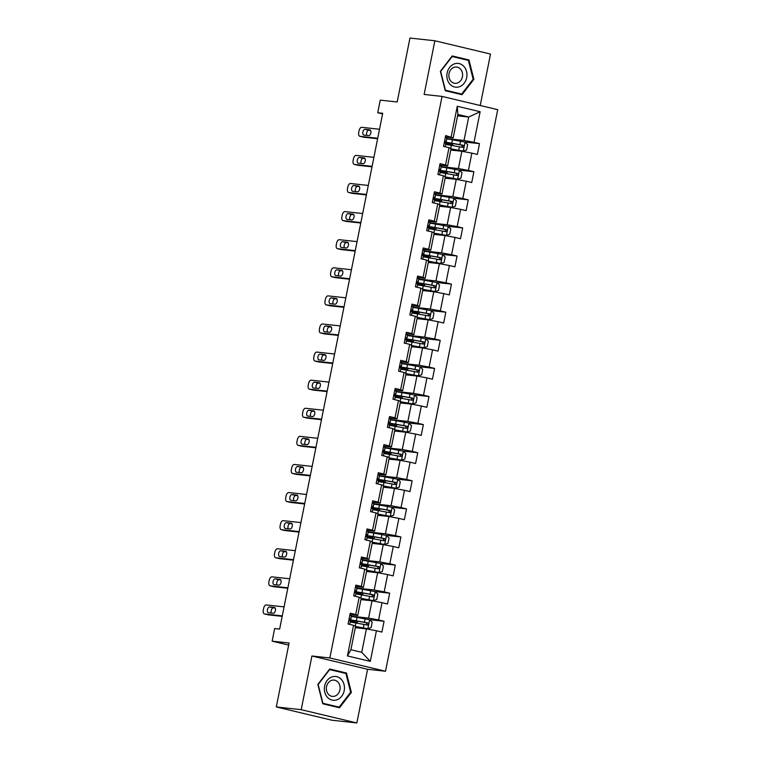 <?xml version="1.0" encoding="UTF-8"?>
<svg xmlns="http://www.w3.org/2000/svg" width="761" height="761" viewBox="0 0 761 761"><rect width="100%" height="100%" fill="white"/><g stroke="black" fill="none" stroke-linecap="round" stroke-linejoin="round"><path stroke-width="1.14" d="M480.229 105.513L490.512 54.05L434.864 40.771L409.96 38.05L397.185 101.984L380.243 100.138L377.732 112.742L382.583 113.903M385.513 671.24L497.723 109.679L442.065 96.409L329.855 657.97L385.513 671.24L367.582 669.28L311.924 656.001L301.204 709.68L356.852 722.95L367.582 669.28M356.852 722.95L331.948 720.229L276.3 706.95L289.075 643.016L272.143 641.162L288.657 645.1M301.204 709.68L276.3 706.95M457.599 115.834L468.7 117.042L457.865 114.464L453.185 137.874L445.67 135.572L443.511 146.378L449 147.682L445.546 164.975L440.048 163.663L437.898 174.469L443.387 175.781L439.925 193.066L434.436 191.762L432.277 202.569L437.765 203.872L434.312 221.166L428.824 219.853L426.664 230.659L432.153 231.972L428.7 249.266L423.211 247.953L421.052 258.759L426.541 260.072L423.087 277.356L417.599 276.043L415.439 286.849L420.928 288.162L417.475 305.456L411.986 304.143L409.827 314.949L415.316 316.262L411.863 333.546L406.364 332.243L404.205 343.049L409.703 344.353L406.241 361.646L400.752 360.334L398.593 371.14L404.081 372.452L400.628 389.746L395.14 388.433L392.98 399.24L398.469 400.552L395.016 417.837L389.527 416.524L387.368 427.33L392.857 428.643L389.404 445.936L383.915 444.624L381.756 455.43L387.244 456.743L383.791 474.027L378.293 472.724L376.134 483.53L381.632 484.833L378.169 502.127L372.681 500.814L370.521 511.62L376.01 512.933L372.557 530.217L367.068 528.914L364.909 539.72L370.398 541.023L366.945 558.317L361.456 557.004L359.297 567.811L364.785 569.123L361.332 586.417L355.844 585.104L353.684 595.911L359.173 597.223L355.72 614.508L350.231 613.204L348.072 624.01L353.561 625.314L347.444 655.934L370.303 661.385L361.741 652.31L366.421 628.9L355.32 627.682M451.159 136.875L457.275 106.264L480.134 111.715L474.017 142.326L479.506 143.639L464.705 142.022M370.303 661.385L376.419 630.774L381.908 632.077L384.067 621.271L378.578 619.968L382.032 602.674L387.52 603.987L389.68 593.18L384.191 591.868L387.653 574.574L393.142 575.887L395.301 565.081L389.813 563.768L393.266 546.484L398.754 547.787L400.914 536.981L395.425 535.677L398.878 518.384L404.367 519.696L406.526 508.89L401.037 507.577L404.491 490.293L409.979 491.596L412.139 480.79L406.65 479.487L410.103 462.193L415.592 463.506L417.751 452.7L412.262 451.387L415.715 434.093L421.214 435.406L423.373 424.6L417.875 423.287L421.337 406.003L426.826 407.306L428.985 396.5L423.497 395.197L426.95 377.903L432.438 379.216L434.598 368.41L429.109 367.097L432.562 349.813L438.051 351.116L440.21 340.31L434.721 339.006L438.174 321.713L443.663 323.025L445.822 312.219L440.334 310.907L443.787 293.613L449.285 294.926L451.444 284.119L445.946 282.807L449.409 265.522L454.897 266.826L457.057 256.019L451.568 254.716L455.021 237.422L460.51 238.735L462.669 227.929L457.18 226.616L460.633 209.332L466.122 210.635L468.281 199.829L462.793 198.526L466.246 181.232L471.734 182.545L473.894 171.739L468.405 170.426L471.858 153.132L477.347 154.445L479.506 143.639M272.143 641.162L274.654 628.557L279.639 629.1L382.707 113.284L377.732 112.742M449 147.682L451.026 148.68L447.573 165.974L439.763 165.118M450.759 150.05L461.86 151.268L458.407 168.552L441.228 166.678M447.573 165.974L445.546 164.975M471.858 153.132L461.86 151.268M468.405 170.426L458.407 168.552M443.387 175.781L445.413 176.78L441.96 194.065L434.151 193.218M445.147 178.15L456.248 179.358L452.795 196.652L435.615 194.768M441.96 194.065L439.925 193.066M466.246 181.232L456.248 179.358M462.793 198.526L452.795 196.652M437.765 203.872L439.801 204.871L436.348 222.164L428.538 221.308M439.525 206.241L450.636 207.458L447.173 224.752L430.003 222.868M436.348 222.164L434.312 221.166M460.633 209.332L450.636 207.458M457.18 226.616L447.173 224.752M432.153 231.972L434.189 232.971L430.736 250.264L422.916 249.408M433.913 234.34L445.014 235.558L441.561 252.842L424.381 250.968M430.736 250.264L428.7 249.266M455.021 237.422L445.014 235.558M451.568 254.716L441.561 252.842M426.541 260.072L428.576 261.071L425.123 278.355L417.304 277.499M428.3 262.431L439.401 263.648L435.948 280.942L418.769 279.059M425.123 278.355L423.087 277.356M449.409 265.522L439.401 263.648M445.946 282.807L435.948 280.942M420.928 288.162L422.964 289.161L419.501 306.455L411.691 305.599M422.688 290.531L433.789 291.748L430.336 309.033L413.156 307.159M419.501 306.455L417.475 305.456M443.787 293.613L433.789 291.748M440.334 310.907L430.336 309.033M415.316 316.262L417.342 317.261L413.889 334.545L406.079 333.699M417.076 318.631L428.177 319.839L424.724 337.133L407.544 335.249M413.889 334.545L411.863 333.546M438.174 321.713L428.177 319.839M434.721 339.006L424.724 337.133M409.703 344.353L411.73 345.351L408.276 362.645L400.467 361.789M411.454 346.721L422.564 347.939L419.102 365.232L401.932 363.349M408.276 362.645L406.241 361.646M432.562 349.813L422.564 347.939M429.109 367.097L419.102 365.232M404.081 372.452L406.117 373.451L402.664 390.745L394.845 389.889M405.841 374.821L416.942 376.039L413.489 393.323L396.31 391.449M402.664 390.745L400.628 389.746M426.95 377.903L416.942 376.039M423.497 395.197L413.489 393.323M398.469 400.552L400.505 401.551L397.052 418.835L389.232 417.979M400.229 402.911L411.33 404.129L407.877 421.423L390.697 419.539M397.052 418.835L395.016 417.837M421.337 406.003L411.33 404.129M417.875 423.287L407.877 421.423M392.857 428.643L394.892 429.642L391.43 446.935L383.62 446.079M394.617 431.011L405.718 432.229L402.265 449.513L385.085 447.639M391.43 446.935L389.404 445.936M415.715 434.093L405.718 432.229M412.262 451.387L402.265 449.513M387.244 456.743L389.271 457.742L385.817 475.026L378.008 474.179M389.004 459.111L400.105 460.319L396.652 477.613L379.473 475.73M385.817 475.026L383.791 474.027M410.103 462.193L400.105 460.319M406.65 479.487L396.652 477.613M381.632 484.833L383.658 485.832L380.205 503.126L372.395 502.27M383.382 487.202L394.493 488.419L391.04 505.704L373.86 503.83M380.205 503.126L378.169 502.127M404.491 490.293L394.493 488.419M401.037 507.577L391.04 505.704M376.01 512.933L378.046 513.932L374.593 531.226L366.783 530.369M377.77 515.302L388.881 516.51L385.418 533.803L368.238 531.929M374.593 531.226L372.557 530.217M398.878 518.384L388.881 516.51M395.425 535.677L385.418 533.803M370.398 541.023L372.433 542.032L368.98 559.316L361.161 558.46M372.158 543.392L383.259 544.61L379.806 561.903L362.626 560.02M368.98 559.316L366.945 558.317M393.266 546.484L383.259 544.61M389.813 563.768L379.806 561.903M364.785 569.123L366.821 570.122L363.358 587.416L355.549 586.56M366.545 571.492L377.646 572.71L374.193 589.994L357.014 588.12M363.358 587.416L361.332 586.417M387.653 574.574L377.646 572.71M384.191 591.868L374.193 589.994M359.173 597.223L361.199 598.222L357.746 615.506L349.936 614.65M360.933 599.592L372.034 600.8L368.581 618.094L351.401 616.21M357.746 615.506L355.72 614.508M382.032 602.674L372.034 600.8M378.578 619.968L368.581 618.094M353.561 625.314L355.587 626.313L350.907 649.732L347.444 655.934M376.419 630.774L366.421 628.9M311.924 656.001L329.855 657.97M434.864 40.771L424.134 94.44L442.065 96.409M350.907 649.732L361.741 652.31M453.185 137.874L445.375 137.018M446.84 138.578L464.02 140.462L468.7 117.042L480.134 111.715M457.865 114.464L457.275 106.264M474.017 142.326L464.02 140.462M384.067 621.271L369.266 619.654M353.894 622.66L354.055 621.861M359.515 594.56L359.668 593.761M389.68 593.18L374.878 591.554M365.128 566.46L365.29 565.67M395.301 565.081L380.49 563.463M370.74 538.369L370.902 537.57M400.914 536.981L386.103 535.363M376.353 510.27L376.514 509.47M406.526 508.89L391.715 507.273M381.965 482.179L382.127 481.38M412.139 480.79L397.337 479.173M387.577 454.079L387.739 453.28M417.751 452.7L402.95 451.073M393.199 425.989L393.351 425.19M423.373 424.6L408.562 422.983M398.812 397.889L398.973 397.09M428.985 396.5L414.174 394.883M404.424 369.789L404.586 368.99M434.598 368.41L419.787 366.792M410.036 341.699L410.198 340.899M440.21 340.31L425.409 338.693M415.649 313.599L415.81 312.8M445.822 312.219L431.021 310.593M421.271 285.508L421.423 284.709M451.444 284.119L436.633 282.502M426.883 257.408L427.045 256.609M457.057 256.019L442.246 254.402M432.495 229.308L432.657 228.509M462.669 227.929L447.858 226.312M438.108 201.218L438.269 200.419M468.281 199.829L453.47 198.212M443.72 173.118L443.882 172.319M473.894 171.739L459.092 170.112M449.342 145.028L449.494 144.229M351.363 692.396L346.464 673.019L329.703 669.014L317.851 684.396L322.75 703.782L339.511 707.778L351.363 692.396L350.602 692.31M452.205 55.953L440.353 71.325L445.261 90.711L462.022 94.706L473.875 79.325L468.966 59.948L452.205 55.953M342.288 672.61L329.351 669.471M342.279 672.562L346.464 673.019M464.79 59.539L451.853 56.409M464.781 59.491L468.966 59.948M473.104 79.239L473.875 79.325M282.283 615.887L264.552 613.956A3.681 1.998 -76.6 0 1 264.419 613.927A3.681 1.998 -76.6 0 1 263.277 610.132L263.639 608.334A3.681 1.998 -76.6 0 1 266.35 604.947L284.081 606.888M268.053 614.783A3.681 1.998 103.4 0 0 268.176 614.821A3.681 1.998 103.4 0 0 268.31 614.85L282.188 616.362M349.86 615.031L351.43 616.077A14.069 0.809 11.3 0 1 351.43 616.087A14.069 0.809 11.3 0 1 351.42 616.087L350.745 619.502L350.783 618.978L349.118 618.769M350.307 621.661A14.069 0.809 11.3 0 1 350.307 621.67L349.699 624.4M268.462 612.719A2.939 1.598 103.4 0 1 268.357 612.7A2.939 1.598 103.4 0 1 267.463 609.571A2.939 1.598 103.4 0 1 269.613 606.964L274.398 607.487A2.939 1.598 103.4 0 1 274.502 607.497A2.939 1.598 103.4 0 1 275.396 610.636A2.939 1.598 103.4 0 1 273.247 613.242L268.462 612.719M348.957 619.54A14.069 0.809 -168.7 0 0 350.745 619.502L351.43 616.087M348.814 620.291L350.345 621.147M271.439 613.052A2.939 1.598 103.4 0 1 271.439 609.742A2.939 1.598 103.4 0 1 273.37 607.858L275.178 608.058M353.275 620.519L353.104 621.385L357.204 622.641L354.493 622.45A1.103 0.599 -76.6 0 0 354.046 622.679M355.53 626.617A11.681 0.666 -168.7 0 1 356.129 626.722L367.753 628.729L371.121 627.644L372.205 622.241L369.551 619.72L357.004 617.409A14.069 0.809 -168.7 0 0 351.335 616.543M367.753 628.729L355.558 626.474M350.222 622.127A14.069 0.809 11.3 0 1 355.891 622.993L367.192 625.019C368.657 624.6 368.8 623.877 367.62 622.859L356.319 620.833A14.069 0.809 -168.7 0 0 348.909 619.806M348.861 620.386A14.069 0.809 -168.7 0 0 351.335 621.128L354.207 621.899M353.104 621.385A11.681 0.666 11.3 0 1 350.307 620.377A11.681 0.666 11.3 0 1 357.242 621.138L366.184 622.707L366.954 624.429M341.318 679.402A11.957 10.026 96.2 0 0 327.106 680.505A11.957 10.026 96.2 0 0 327.496 697.352A11.957 10.026 96.2 0 0 341.708 696.248A11.957 10.026 96.2 0 0 341.318 679.402M337.96 682.103A8.19 6.868 96.2 0 0 334.117 680.106A8.19 6.868 96.2 0 0 327.011 685.024A8.19 6.868 96.2 0 0 328.495 694.393A8.19 6.868 96.2 0 0 332.338 696.382A8.19 6.868 96.2 0 0 339.444 691.473A8.19 6.868 96.2 0 0 337.96 682.103M339.159 707.15L322.921 703.278L318.165 684.5L329.656 669.594L345.894 673.475L350.65 692.253L339.159 707.15L322.75 703.754M447.135 72.97A11.957 10.026 96.2 0 0 454.574 87.011A11.957 10.026 96.2 0 0 466.683 77.641A11.957 10.026 96.2 0 0 459.254 63.601A11.957 10.026 96.2 0 0 447.135 72.97M449.038 73.579A8.19 6.868 96.2 0 0 454.84 83.31A8.19 6.868 96.2 0 0 462.422 76.775A8.19 6.868 96.2 0 0 456.619 67.035A8.19 6.868 96.2 0 0 449.038 73.579M461.67 94.079L445.423 90.207L440.676 71.429L452.158 56.533L468.395 60.404L473.152 79.182L461.67 94.079L445.252 90.683M287.896 587.796L270.165 585.856A3.681 1.998 -76.6 0 1 270.031 585.837A3.681 1.998 -76.6 0 1 268.89 582.032L269.251 580.234A3.681 1.998 -76.6 0 1 271.962 576.848L289.694 578.788M273.665 586.693A3.681 1.998 103.4 0 0 273.789 586.731A3.681 1.998 103.4 0 0 273.922 586.75L287.801 588.272M355.473 586.931L357.042 587.977A14.069 0.809 11.3 0 1 357.042 587.987A14.069 0.809 11.3 0 1 357.042 587.996M355.929 593.561A14.069 0.809 11.3 0 1 355.929 593.57A14.069 0.809 11.3 0 1 355.92 593.58L355.311 596.301M274.074 584.629A2.939 1.598 103.4 0 1 273.97 584.61A2.939 1.598 103.4 0 1 273.075 581.471A2.939 1.598 103.4 0 1 275.225 578.864L280.01 579.387A2.939 1.598 103.4 0 1 280.115 579.406A2.939 1.598 103.4 0 1 281.009 582.536A2.939 1.598 103.4 0 1 278.859 585.152L274.074 584.629M354.569 591.449A14.069 0.809 -168.7 0 0 356.357 591.411A14.069 0.809 -168.7 0 0 356.357 591.402L356.395 590.888L354.731 590.669M354.426 592.201L355.967 593.047M277.052 584.952A2.939 1.598 103.4 0 1 277.052 581.651A2.939 1.598 103.4 0 1 278.992 579.758L280.79 579.958M293.508 559.696L275.777 557.756A3.681 1.998 -76.6 0 1 275.644 557.737A3.681 1.998 -76.6 0 1 274.512 553.941L274.864 552.134A3.681 1.998 -76.6 0 1 277.575 548.757L295.306 550.698M279.277 558.593A3.681 1.998 103.4 0 0 279.411 558.631A3.681 1.998 103.4 0 0 279.544 558.66L293.413 560.172M361.095 558.831L362.655 559.887A14.069 0.809 11.3 0 1 362.655 559.896L361.97 563.311L362.008 562.788L360.343 562.579M361.542 565.471L361.542 565.471A14.069 0.809 11.3 0 1 361.542 565.48L360.933 568.201M279.687 556.529A2.939 1.598 103.4 0 1 279.582 556.51A2.939 1.598 103.4 0 1 278.688 553.38A2.939 1.598 103.4 0 1 280.838 550.764L285.622 551.287A2.939 1.598 103.4 0 1 285.727 551.306A2.939 1.598 103.4 0 1 286.621 554.446A2.939 1.598 103.4 0 1 284.471 557.052L279.687 556.529M360.191 563.349A14.069 0.809 -168.7 0 0 361.97 563.311L362.655 559.887M360.039 564.101L361.58 564.947M282.664 556.852A2.939 1.598 103.4 0 1 282.664 553.551A2.939 1.598 103.4 0 1 284.604 551.668L286.402 551.858M358.888 592.419L358.716 593.295L362.826 594.541L360.115 594.36A1.103 0.599 -76.6 0 0 359.668 594.588M361.142 598.527A11.681 0.666 -168.7 0 1 361.741 598.631L373.366 600.629L376.743 599.544L377.817 594.141L375.173 591.63L362.617 589.309A14.069 0.809 -168.7 0 0 356.947 588.453M373.366 600.629L361.171 598.374M355.834 594.037A14.069 0.809 11.3 0 1 361.504 594.893L372.804 596.928C374.269 596.5 374.412 595.777 373.232 594.769L361.932 592.733A14.069 0.809 -168.7 0 0 354.521 591.716M354.474 592.296A14.069 0.809 -168.7 0 0 356.947 593.028L359.82 593.808M358.716 593.295A11.681 0.666 11.3 0 1 355.92 592.286A11.681 0.666 11.3 0 1 362.854 593.047L371.806 594.607L372.567 596.339M364.509 564.329L364.329 565.195L368.438 566.45L365.727 566.26A1.103 0.599 -76.6 0 0 365.28 566.488M366.754 570.427A11.681 0.666 -168.7 0 1 367.354 570.531L378.988 572.538L382.355 571.454L383.43 566.051L380.785 563.53L368.229 561.218A14.069 0.809 -168.7 0 0 362.559 560.353M378.988 572.538L366.783 570.284M361.446 565.937A14.069 0.809 11.3 0 1 367.116 566.802L378.417 568.828C379.882 568.4 380.024 567.687 378.845 566.669L367.544 564.633A14.069 0.809 -168.7 0 0 360.134 563.616M360.086 564.196A14.069 0.809 -168.7 0 0 362.559 564.938L365.442 565.708M364.329 565.195A11.681 0.666 11.3 0 1 361.532 564.186A11.681 0.666 11.3 0 1 368.476 564.947L377.418 566.507L378.179 568.239M299.121 531.606L281.389 529.666A3.681 1.998 -76.6 0 1 281.256 529.637A3.681 1.998 -76.6 0 1 280.124 525.841L280.486 524.044A3.681 1.998 -76.6 0 1 283.197 520.657L300.918 522.598M284.89 530.493A3.681 1.998 103.4 0 0 285.023 530.541A3.681 1.998 103.4 0 0 285.156 530.56L299.025 532.082M366.707 530.74L368.267 531.787A14.069 0.809 11.3 0 1 368.267 531.796L367.582 535.211A14.069 0.809 -168.7 0 0 367.582 535.211L367.62 534.698L365.955 534.479M367.154 537.371A14.069 0.809 11.3 0 1 367.154 537.38L366.545 540.11M285.308 528.438A2.939 1.598 103.4 0 1 285.194 528.419A2.939 1.598 103.4 0 1 284.31 525.28A2.939 1.598 103.4 0 1 286.459 522.674L291.235 523.197A2.939 1.598 103.4 0 1 291.339 523.216A2.939 1.598 103.4 0 1 292.234 526.346A2.939 1.598 103.4 0 1 290.084 528.962L285.308 528.438M365.803 535.259A14.069 0.809 -168.7 0 0 367.582 535.221L368.267 531.796M365.651 536.001L367.192 536.857M288.286 528.762A2.939 1.598 103.4 0 1 288.276 525.451A2.939 1.598 103.4 0 1 290.217 523.568L292.015 523.768M304.733 503.506L287.011 501.566A3.681 1.998 -76.6 0 1 286.878 501.547A3.681 1.998 -76.6 0 1 285.736 497.751L286.098 495.944A3.681 1.998 -76.6 0 1 288.809 492.567L306.531 494.498M290.502 502.403A3.681 1.998 103.4 0 0 290.635 502.441A3.681 1.998 103.4 0 0 290.769 502.46L304.638 503.982M372.319 502.64L373.879 503.696A14.069 0.809 11.3 0 1 373.879 503.706L373.204 507.111A14.069 0.809 -168.7 0 0 373.204 507.111L373.242 506.598L371.568 506.388M372.766 509.28L372.766 509.28A14.069 0.809 11.3 0 1 372.766 509.29L372.158 512.01M290.921 500.338A2.939 1.598 103.4 0 1 290.807 500.319A2.939 1.598 103.4 0 1 289.922 497.18A2.939 1.598 103.4 0 1 292.072 494.574L296.847 495.097A2.939 1.598 103.4 0 1 296.961 495.116A2.939 1.598 103.4 0 1 297.846 498.255A2.939 1.598 103.4 0 1 295.696 500.862L290.921 500.338M371.416 507.159A14.069 0.809 -168.7 0 0 373.204 507.121L373.879 503.696M371.263 507.91L372.804 508.757M293.898 500.662A2.939 1.598 103.4 0 1 293.889 497.361A2.939 1.598 103.4 0 1 295.829 495.468L297.637 495.668M310.345 475.406L292.624 473.475A3.681 1.998 -76.6 0 1 292.49 473.447A3.681 1.998 -76.6 0 1 291.349 469.651L291.71 467.853A3.681 1.998 -76.6 0 1 294.421 464.467L312.153 466.407M296.115 474.303A3.681 1.998 103.4 0 0 296.248 474.341A3.681 1.998 103.4 0 0 296.381 474.369L310.25 475.882M377.932 474.55L379.501 475.596A14.069 0.809 11.3 0 1 379.501 475.606A14.069 0.809 11.3 0 1 379.492 475.606L378.816 479.021L378.854 478.498L377.18 478.289M378.379 481.18A14.069 0.809 11.3 0 1 378.379 481.19L377.77 483.92M296.533 472.239A2.939 1.598 103.4 0 1 296.429 472.22A2.939 1.598 103.4 0 1 295.534 469.09A2.939 1.598 103.4 0 1 297.684 466.483L302.469 467.007A2.939 1.598 103.4 0 1 302.574 467.026A2.939 1.598 103.4 0 1 303.458 470.155A2.939 1.598 103.4 0 1 301.318 472.762L296.533 472.239M377.028 479.059A14.069 0.809 -168.7 0 0 378.816 479.021L379.501 475.596M376.876 479.81L378.417 480.667M299.511 472.571A2.939 1.598 103.4 0 1 299.511 469.261A2.939 1.598 103.4 0 1 301.442 467.378L303.249 467.577M370.122 536.229L369.941 537.104L374.051 538.35L371.339 538.17A1.103 0.599 -76.6 0 0 370.892 538.388M372.367 542.336A11.681 0.666 -168.7 0 1 372.976 542.441L384.6 544.438L387.967 543.354L389.042 537.951L386.398 535.43L373.851 533.119A14.069 0.809 -168.7 0 0 368.172 532.253M384.6 544.438L372.405 542.184M367.059 537.837A14.069 0.809 11.3 0 1 372.728 538.702L384.029 540.738C385.494 540.31 385.637 539.587 384.467 538.569L373.166 536.543A14.069 0.809 -168.7 0 0 365.746 535.516M365.699 536.105A14.069 0.809 -168.7 0 0 368.172 536.838L371.054 537.618M369.941 537.104A11.681 0.666 11.3 0 1 367.144 536.086A11.681 0.666 11.3 0 1 374.089 536.857L383.03 538.417L383.801 540.139M375.734 508.139L375.563 509.004L379.663 510.25L376.952 510.07A1.103 0.599 -76.6 0 0 376.505 510.298M377.989 514.236A11.681 0.666 -168.7 0 1 378.588 514.341L390.298 516.319L393.58 515.254L394.664 509.851L392.01 507.34L379.463 505.019A14.069 0.809 -168.7 0 0 373.794 504.163M390.212 516.338L378.017 514.094M372.671 509.746A14.069 0.809 11.3 0 1 378.341 510.602L389.642 512.638C391.106 512.21 391.259 511.497 390.079 510.479L378.778 508.443A14.069 0.809 -168.7 0 0 371.358 507.425M371.32 508.006A14.069 0.809 -168.7 0 0 373.784 508.738L376.666 509.518M375.563 509.004A11.681 0.666 11.3 0 1 372.766 507.996A11.681 0.666 11.3 0 1 379.701 508.757L388.643 510.317L389.413 512.048M381.347 480.039L381.175 480.904L385.275 482.16L382.564 481.979A1.103 0.599 -76.6 0 0 382.117 482.198M383.601 486.146A11.681 0.666 -168.7 0 1 384.2 486.241L395.825 488.248L399.192 487.164L400.276 481.761L397.623 479.24L385.076 476.928A14.069 0.809 -168.7 0 0 379.406 476.063M395.825 488.248L383.63 485.994M378.293 481.646A14.069 0.809 11.3 0 1 383.963 482.512L395.263 484.538C396.728 484.12 396.871 483.397 395.691 482.379L384.391 480.353A14.069 0.809 -168.7 0 0 376.98 479.325M376.933 479.906A14.069 0.809 -168.7 0 0 379.406 480.648L382.279 481.418M381.175 480.904A11.681 0.666 11.3 0 1 378.379 479.896A11.681 0.666 11.3 0 1 385.313 480.657L394.255 482.227L395.026 483.948M315.967 447.316L298.236 445.375A3.681 1.998 -76.6 0 1 298.103 445.356A3.681 1.998 -76.6 0 1 296.961 441.551L297.323 439.753A3.681 1.998 -76.6 0 1 300.034 436.367L317.765 438.307M301.736 446.212A3.681 1.998 103.4 0 0 301.86 446.25A3.681 1.998 103.4 0 0 301.993 446.269L315.872 447.791M383.544 446.45L385.114 447.497A14.069 0.809 11.3 0 1 385.114 447.506A14.069 0.809 11.3 0 1 385.114 447.516L384.429 450.921A14.069 0.809 -168.7 0 0 384.429 450.921L384.467 450.407L382.802 450.189M384.001 453.08A14.069 0.809 11.3 0 1 383.991 453.09A14.069 0.809 11.3 0 1 383.991 453.099L383.382 455.82M302.146 444.148A2.939 1.598 103.4 0 1 302.041 444.129A2.939 1.598 103.4 0 1 301.147 440.99A2.939 1.598 103.4 0 1 303.297 438.384L308.081 438.907A2.939 1.598 103.4 0 1 308.186 438.926A2.939 1.598 103.4 0 1 309.08 442.065A2.939 1.598 103.4 0 1 306.93 444.671L302.146 444.148M382.64 450.969A14.069 0.809 -168.7 0 0 384.429 450.931L385.114 447.506M382.498 451.72L384.039 452.567M305.123 444.472A2.939 1.598 103.4 0 1 305.123 441.171A2.939 1.598 103.4 0 1 307.054 439.278L308.861 439.478M386.959 451.939L386.788 452.814L390.888 454.06L388.186 453.879A1.103 0.599 -76.6 0 0 387.73 454.108M389.213 458.046A11.681 0.666 -168.7 0 1 389.813 458.151L401.437 460.148L404.804 459.064L405.889 453.661L403.235 451.149L390.688 448.828A14.069 0.809 -168.7 0 0 385.018 447.972M401.437 460.148L389.242 457.894M383.905 453.556A14.069 0.809 11.3 0 1 389.575 454.412L400.876 456.448C402.341 456.02 402.483 455.297 401.304 454.288L390.003 452.253A14.069 0.809 -168.7 0 0 382.593 451.235M382.545 451.815A14.069 0.809 -168.7 0 0 385.018 452.548L387.891 453.328M386.788 452.814A11.681 0.666 11.3 0 1 383.991 451.806A11.681 0.666 11.3 0 1 390.926 452.567L399.867 454.127L400.638 455.858M321.58 419.216L303.848 417.275A3.681 1.998 -76.6 0 1 303.715 417.256A3.681 1.998 -76.6 0 1 302.574 413.461L302.935 411.663A3.681 1.998 -76.6 0 1 305.646 408.276L323.377 410.217M307.349 418.112A3.681 1.998 103.4 0 0 307.473 418.15A3.681 1.998 103.4 0 0 307.615 418.179L321.484 419.692M389.156 418.36L390.726 419.406A14.069 0.809 11.3 0 1 390.726 419.416L390.041 422.831L390.079 422.307L388.414 422.098M388.11 423.62L389.613 424.99A14.069 0.809 11.3 0 1 389.613 424.999M307.758 416.048A2.939 1.598 103.4 0 1 307.653 416.029A2.939 1.598 103.4 0 1 306.759 412.9A2.939 1.598 103.4 0 1 308.909 410.284L313.694 410.807A2.939 1.598 103.4 0 1 313.798 410.826A2.939 1.598 103.4 0 1 314.693 413.965A2.939 1.598 103.4 0 1 312.543 416.571L307.758 416.048M388.262 422.869A14.069 0.809 -168.7 0 0 390.041 422.831L390.726 419.406M310.735 416.381A2.939 1.598 103.4 0 1 310.735 413.071A2.939 1.598 103.4 0 1 312.676 411.187L314.474 411.378M392.571 423.848L392.4 424.714L396.51 425.97L393.798 425.78A1.103 0.599 -76.6 0 0 393.351 426.008M394.826 429.946A11.681 0.666 -168.7 0 1 395.425 430.051L407.059 432.058L410.426 430.973L411.501 425.57L408.857 423.049L396.3 420.738A14.069 0.809 -168.7 0 0 390.631 419.872M407.059 432.058L394.854 429.803M389.518 425.456A14.069 0.809 11.3 0 1 395.187 426.322L406.488 428.348C407.953 427.92 408.096 427.206 406.916 426.189L395.615 424.153A14.069 0.809 -168.7 0 0 388.205 423.135M388.158 423.715A14.069 0.809 -168.7 0 0 390.631 424.457L393.513 425.228M392.4 424.714A11.681 0.666 11.3 0 1 389.603 423.706A11.681 0.666 11.3 0 1 396.548 424.467L405.489 426.036L406.25 427.758M327.192 391.125L309.461 389.185A3.681 1.998 -76.6 0 1 309.327 389.156A3.681 1.998 -76.6 0 1 308.195 385.361L308.547 383.563A3.681 1.998 -76.6 0 1 311.268 380.177L328.99 382.117M312.961 390.022A3.681 1.998 103.4 0 0 313.094 390.06A3.681 1.998 103.4 0 0 313.228 390.079L327.097 391.601M394.778 390.26L396.338 391.306A14.069 0.809 11.3 0 1 396.338 391.316L395.653 394.731A14.069 0.809 -168.7 0 0 395.653 394.731L395.691 394.217L394.027 393.998M395.225 396.89A14.069 0.809 11.3 0 1 395.225 396.9L394.617 399.63M313.37 387.958A2.939 1.598 103.4 0 1 313.266 387.939A2.939 1.598 103.4 0 1 312.381 384.8A2.939 1.598 103.4 0 1 314.531 382.193L319.306 382.716A2.939 1.598 103.4 0 1 319.411 382.735A2.939 1.598 103.4 0 1 320.305 385.865A2.939 1.598 103.4 0 1 318.155 388.481L313.37 387.958M393.875 394.778A14.069 0.809 -168.7 0 0 395.653 394.74L396.338 391.316M393.722 395.52L395.263 396.376M316.357 388.281A2.939 1.598 103.4 0 1 316.348 384.971A2.939 1.598 103.4 0 1 318.288 383.087L320.086 383.287M398.193 395.749L398.013 396.624L402.122 397.87L399.411 397.689A1.103 0.599 -76.6 0 0 398.964 397.917M400.438 401.856A11.681 0.666 -168.7 0 1 401.037 401.96L412.671 403.958L416.039 402.873L417.114 397.47L414.469 394.949L401.913 392.638A14.069 0.809 -168.7 0 0 396.243 391.772M412.671 403.958L400.467 401.703M395.13 397.356A14.069 0.809 11.3 0 1 400.8 398.222L412.101 400.257C413.565 399.829 413.708 399.106 412.529 398.089L401.237 396.062A14.069 0.809 -168.7 0 0 393.817 395.035M393.77 395.625A14.069 0.809 -168.7 0 0 396.243 396.357L399.125 397.137M398.013 396.624A11.681 0.666 11.3 0 1 395.216 395.606A11.681 0.666 11.3 0 1 402.16 396.376L411.102 397.936L411.872 399.658M332.804 363.026L315.083 361.085A3.681 1.998 -76.6 0 1 314.949 361.066A3.681 1.998 -76.6 0 1 313.808 357.27L314.169 355.463A3.681 1.998 -76.6 0 1 316.88 352.086L334.602 354.017M318.574 361.922A3.681 1.998 103.4 0 0 318.707 361.96A3.681 1.998 103.4 0 0 318.84 361.989L332.709 363.501M400.391 362.16L401.951 363.216A14.069 0.809 11.3 0 1 401.951 363.225L401.275 366.631L401.313 366.117L399.639 365.908M400.838 368.8L400.838 368.8A14.069 0.809 11.3 0 1 400.838 368.809L400.229 371.53M318.992 359.858A2.939 1.598 103.4 0 1 318.878 359.839A2.939 1.598 103.4 0 1 317.993 356.709A2.939 1.598 103.4 0 1 320.143 354.093L324.918 354.616A2.939 1.598 103.4 0 1 325.033 354.636A2.939 1.598 103.4 0 1 325.917 357.775A2.939 1.598 103.4 0 1 323.767 360.381L318.992 359.858M399.487 366.678A14.069 0.809 -168.7 0 0 401.266 366.64A14.069 0.809 -168.7 0 0 401.275 366.631M399.335 367.43L400.876 368.276M321.97 360.181A2.939 1.598 103.4 0 1 321.96 356.88A2.939 1.598 103.4 0 1 323.901 354.987L325.708 355.187M403.806 367.658L403.634 368.524L407.734 369.77L405.023 369.589A1.103 0.599 -76.6 0 0 404.576 369.817M406.06 373.756A11.681 0.666 -168.7 0 1 406.659 373.86L418.369 375.839L421.651 374.783L422.736 369.38L420.082 366.859L407.535 364.538A14.069 0.809 -168.7 0 0 401.865 363.682M418.284 375.858L406.089 373.613M400.743 369.266A14.069 0.809 11.3 0 1 406.412 370.122L417.713 372.158C419.178 371.729 419.33 371.016 418.15 369.998L406.85 367.963A14.069 0.809 -168.7 0 0 399.43 366.945M399.392 367.525A14.069 0.809 -168.7 0 0 401.856 368.267L404.738 369.037M403.634 368.524A11.681 0.666 11.3 0 1 400.828 367.515A11.681 0.666 11.3 0 1 407.772 368.276L416.714 369.836L417.485 371.568M338.417 334.926L320.695 332.995A3.681 1.998 -76.6 0 1 320.562 332.966A3.681 1.998 -76.6 0 1 319.42 329.171L319.782 327.373A3.681 1.998 -76.6 0 1 322.493 323.986L340.224 325.927M324.186 333.822A3.681 1.998 103.4 0 0 324.319 333.86A3.681 1.998 103.4 0 0 324.452 333.889L338.322 335.401M406.003 334.069L407.573 335.116A14.069 0.809 11.3 0 1 407.573 335.125A14.069 0.809 11.3 0 1 407.563 335.125L406.888 338.54L406.926 338.027L405.252 337.808M406.45 340.7A14.069 0.809 11.3 0 1 406.45 340.709L405.841 343.439M324.605 331.758A2.939 1.598 103.4 0 1 324.5 331.748A2.939 1.598 103.4 0 1 323.606 328.609A2.939 1.598 103.4 0 1 325.756 326.003L330.54 326.526A2.939 1.598 103.4 0 1 330.645 326.545A2.939 1.598 103.4 0 1 331.53 329.675A2.939 1.598 103.4 0 1 329.38 332.281L324.605 331.758M405.099 338.588A14.069 0.809 -168.7 0 0 406.888 338.54L407.573 335.125M404.947 339.33L406.488 340.186M327.582 332.091A2.939 1.598 103.4 0 1 327.582 328.781A2.939 1.598 103.4 0 1 329.513 326.897L331.32 327.097M409.418 339.558L409.247 340.424L413.347 341.679L410.636 341.499A1.103 0.599 -76.6 0 0 410.189 341.718M411.672 345.665A11.681 0.666 -168.7 0 1 412.272 345.76L423.896 347.767L427.263 346.683L428.348 341.28L425.694 338.759L413.147 336.448A14.069 0.809 -168.7 0 0 407.477 335.582M423.896 347.767L411.701 345.513M406.364 341.166A14.069 0.809 11.3 0 1 412.034 342.031L423.325 344.058C424.8 343.639 424.942 342.916 423.763 341.898L412.462 339.872A14.069 0.809 -168.7 0 0 405.052 338.845M405.004 339.425A14.069 0.809 -168.7 0 0 407.468 340.167L410.35 340.938M409.247 340.424A11.681 0.666 11.3 0 1 406.45 339.416A11.681 0.666 11.3 0 1 413.385 340.177L422.326 341.746L423.097 343.468M344.039 306.835L326.307 304.895A3.681 1.998 -76.6 0 1 326.174 304.876A3.681 1.998 -76.6 0 1 325.033 301.071L325.394 299.273A3.681 1.998 -76.6 0 1 328.105 295.886L345.836 297.827M329.808 305.732A3.681 1.998 103.4 0 0 329.932 305.77A3.681 1.998 103.4 0 0 330.065 305.789L343.943 307.311M411.615 305.97L413.185 307.016A14.069 0.809 11.3 0 1 413.185 307.025A14.069 0.809 11.3 0 1 413.185 307.035L412.5 310.44A14.069 0.809 -168.7 0 0 412.5 310.44L412.538 309.927L410.873 309.708M412.062 312.6A14.069 0.809 11.3 0 1 412.062 312.609A14.069 0.809 11.3 0 1 412.062 312.619L411.454 315.339M330.217 303.668A2.939 1.598 103.4 0 1 330.112 303.649A2.939 1.598 103.4 0 1 329.218 300.509A2.939 1.598 103.4 0 1 331.368 297.903L336.153 298.426A2.939 1.598 103.4 0 1 336.257 298.445A2.939 1.598 103.4 0 1 337.152 301.584A2.939 1.598 103.4 0 1 335.002 304.191L330.217 303.668M410.712 310.488A14.069 0.809 -168.7 0 0 412.5 310.45L413.185 307.025M410.569 311.239L412.11 312.086M333.194 303.991A2.939 1.598 103.4 0 1 333.194 300.69A2.939 1.598 103.4 0 1 335.125 298.797L336.933 298.997M415.03 311.458L414.859 312.333L418.959 313.58L416.257 313.399A1.103 0.599 -76.6 0 0 415.801 313.627M417.285 317.565A11.681 0.666 -168.7 0 1 417.884 317.67L429.508 319.668L432.876 318.583L433.96 313.18L431.306 310.669L418.759 308.348A14.069 0.809 -168.7 0 0 413.09 307.492M429.508 319.668L417.313 317.413M411.977 313.075A14.069 0.809 11.3 0 1 417.646 313.932L428.947 315.967C430.412 315.539 430.555 314.816 429.375 313.808L418.074 311.772A14.069 0.809 -168.7 0 0 410.664 310.754M410.617 311.335A14.069 0.809 -168.7 0 0 413.09 312.067L415.963 312.847M414.859 312.333A11.681 0.666 11.3 0 1 412.062 311.325A11.681 0.666 11.3 0 1 418.997 312.086L427.939 313.646L428.709 315.377M349.651 278.735L331.92 276.795A3.681 1.998 -76.6 0 1 331.786 276.776A3.681 1.998 -76.6 0 1 330.645 272.98L331.006 271.182A3.681 1.998 -76.6 0 1 333.718 267.796L351.449 269.736M335.42 277.632A3.681 1.998 103.4 0 0 335.544 277.67A3.681 1.998 103.4 0 0 335.677 277.698L349.556 279.211M417.228 277.879L418.797 278.926A14.069 0.809 11.3 0 1 418.797 278.935M417.684 284.509L417.684 284.509A14.069 0.809 11.3 0 1 417.675 284.519L417.066 287.239M335.829 275.568A2.939 1.598 103.4 0 1 335.725 275.549A2.939 1.598 103.4 0 1 334.83 272.419A2.939 1.598 103.4 0 1 336.98 269.803L341.765 270.326A2.939 1.598 103.4 0 1 341.87 270.345A2.939 1.598 103.4 0 1 342.764 273.484A2.939 1.598 103.4 0 1 340.614 276.091L335.829 275.568M416.334 282.388A14.069 0.809 -168.7 0 0 418.112 282.35L418.15 281.827L416.486 281.618M416.181 283.14L417.722 283.996M338.807 275.901A2.939 1.598 103.4 0 1 338.807 272.59A2.939 1.598 103.4 0 1 340.747 270.707L342.545 270.897M420.643 283.368L420.472 284.234L424.581 285.489L421.87 285.299A1.103 0.599 -76.6 0 0 421.423 285.527M422.897 289.465A11.681 0.666 -168.7 0 1 423.497 289.57L435.121 291.577L438.498 290.493L439.573 285.09L436.928 282.569L424.372 280.257A14.069 0.809 -168.7 0 0 418.702 279.392M435.121 291.577L422.926 289.323M417.589 284.975A14.069 0.809 11.3 0 1 423.259 285.841L434.56 287.867C436.024 287.449 436.167 286.726 434.988 285.708L423.687 283.672A14.069 0.809 -168.7 0 0 416.277 282.654M416.229 283.235A14.069 0.809 -168.7 0 0 418.702 283.977L421.575 284.747M420.472 284.234A11.681 0.666 11.3 0 1 417.675 283.225A11.681 0.666 11.3 0 1 424.609 283.986L433.561 285.556L434.322 287.278M355.263 250.645L337.532 248.704A3.681 1.998 -76.6 0 1 337.399 248.676A3.681 1.998 -76.6 0 1 336.267 244.88L336.619 243.082A3.681 1.998 -76.6 0 1 339.339 239.696L357.061 241.637M341.033 249.541A3.681 1.998 103.4 0 0 341.166 249.579A3.681 1.998 103.4 0 0 341.299 249.598L355.168 251.12M422.85 249.779L424.41 250.826A14.069 0.809 11.3 0 1 424.41 250.835L423.725 254.25A14.069 0.809 -168.7 0 0 423.725 254.25L423.763 253.736L422.098 253.518M423.297 256.409A14.069 0.809 11.3 0 1 423.297 256.419L422.688 259.149M341.442 247.477A2.939 1.598 103.4 0 1 341.337 247.458A2.939 1.598 103.4 0 1 340.452 244.319A2.939 1.598 103.4 0 1 342.593 241.713L347.377 242.236A2.939 1.598 103.4 0 1 347.482 242.255A2.939 1.598 103.4 0 1 348.376 245.384A2.939 1.598 103.4 0 1 346.226 248L341.442 247.477M421.946 254.298A14.069 0.809 -168.7 0 0 423.725 254.26L424.41 250.835M421.794 255.04L423.335 255.896M344.419 247.801A2.939 1.598 103.4 0 1 344.419 244.5A2.939 1.598 103.4 0 1 346.36 242.607L348.158 242.807M426.265 255.268L426.084 256.143L430.193 257.389L427.482 257.208A1.103 0.599 -76.6 0 0 427.035 257.437M428.51 261.375A11.681 0.666 -168.7 0 1 429.109 261.48L440.743 263.477L444.11 262.393L445.185 256.99L442.541 254.469L429.984 252.157A14.069 0.809 -168.7 0 0 424.315 251.301M440.743 263.477L428.538 261.223M423.202 256.876A14.069 0.809 11.3 0 1 428.871 257.741L440.172 259.777C441.637 259.349 441.78 258.626 440.6 257.608L429.299 255.582A14.069 0.809 -168.7 0 0 421.889 254.564M421.841 255.144A14.069 0.809 -168.7 0 0 424.315 255.877L427.197 256.657M426.084 256.143A11.681 0.666 11.3 0 1 423.287 255.125A11.681 0.666 11.3 0 1 430.231 255.896L439.173 257.456L439.934 259.178M360.876 222.545L343.154 220.604A3.681 1.998 -76.6 0 1 343.011 220.585A3.681 1.998 -76.6 0 1 341.879 216.79L342.241 214.983A3.681 1.998 -76.6 0 1 344.952 211.606L362.674 213.537M346.645 221.441A3.681 1.998 103.4 0 0 346.778 221.48A3.681 1.998 103.4 0 0 346.911 221.508L360.781 223.021M428.462 221.679L430.022 222.735A14.069 0.809 11.3 0 1 430.022 222.745L429.337 226.15A14.069 0.809 -168.7 0 0 429.337 226.15L429.375 225.637L427.711 225.427M427.406 226.949L428.909 228.319A14.069 0.809 11.3 0 1 428.909 228.329M347.064 219.377A2.939 1.598 103.4 0 1 346.949 219.358A2.939 1.598 103.4 0 1 346.065 216.229A2.939 1.598 103.4 0 1 348.215 213.613L352.99 214.136A2.939 1.598 103.4 0 1 353.104 214.155A2.939 1.598 103.4 0 1 353.989 217.294A2.939 1.598 103.4 0 1 351.839 219.9L347.064 219.377M427.558 226.198A14.069 0.809 -168.7 0 0 429.337 226.16L430.022 222.735M350.041 219.701A2.939 1.598 103.4 0 1 350.031 216.4A2.939 1.598 103.4 0 1 351.972 214.516L353.77 214.707M431.877 227.178L431.706 228.043L435.806 229.289L433.095 229.109A1.103 0.599 -76.6 0 0 432.648 229.337M434.122 233.275A11.681 0.666 -168.7 0 1 434.731 233.38L446.441 235.358L449.722 234.302L450.797 228.899L448.153 226.378L435.606 224.067A14.069 0.809 -168.7 0 0 429.936 223.201M446.355 235.377L434.16 233.132M428.814 228.785A14.069 0.809 11.3 0 1 434.483 229.641L445.784 231.677C447.249 231.249 447.392 230.535 446.222 229.518L434.921 227.482A14.069 0.809 -168.7 0 0 427.501 226.464M427.454 227.044A14.069 0.809 -168.7 0 0 429.927 227.786L432.809 228.557M431.706 228.043A11.681 0.666 11.3 0 1 428.9 227.035A11.681 0.666 11.3 0 1 435.844 227.796L444.785 229.356L445.556 231.087M366.488 194.455L348.766 192.514A3.681 1.998 -76.6 0 1 348.633 192.485A3.681 1.998 -76.6 0 1 347.492 188.69L347.853 186.892A3.681 1.998 -76.6 0 1 350.564 183.506L368.286 185.446M352.257 193.342A3.681 1.998 103.4 0 0 352.391 193.389A3.681 1.998 103.4 0 0 352.524 193.408L366.393 194.921M434.074 193.589L435.644 194.635A14.069 0.809 11.3 0 1 435.634 194.645L434.959 198.06L434.997 197.546L433.323 197.327M434.521 200.219A14.069 0.809 11.3 0 1 434.521 200.229L433.913 202.959M352.676 191.287A2.939 1.598 103.4 0 1 352.562 191.268A2.939 1.598 103.4 0 1 351.677 188.129A2.939 1.598 103.4 0 1 353.827 185.522L358.602 186.045A2.939 1.598 103.4 0 1 358.716 186.065A2.939 1.598 103.4 0 1 359.601 189.194A2.939 1.598 103.4 0 1 357.451 191.801L352.676 191.287M433.171 198.107A14.069 0.809 -168.7 0 0 434.959 198.06L435.634 194.645M433.019 198.849L434.56 199.705M355.653 191.61A2.939 1.598 103.4 0 1 355.644 188.3A2.939 1.598 103.4 0 1 357.584 186.416L359.392 186.616M437.489 199.078L437.318 199.943L441.418 201.199L438.707 201.018A1.103 0.599 -76.6 0 0 438.26 201.237M439.744 205.185A11.681 0.666 -168.7 0 1 440.343 205.28L451.967 207.287L455.335 206.202L456.419 200.799L453.765 198.279L441.218 195.967A14.069 0.809 -168.7 0 0 435.549 195.101M451.967 207.287L439.772 205.032M434.426 200.685A14.069 0.809 11.3 0 1 440.096 201.551L451.397 203.577C452.862 203.158 453.014 202.436 451.834 201.418L440.533 199.392A14.069 0.809 -168.7 0 0 433.123 198.364M433.076 198.944A14.069 0.809 -168.7 0 0 435.539 199.686L438.422 200.457M437.318 199.943A11.681 0.666 11.3 0 1 434.521 198.935A11.681 0.666 11.3 0 1 441.456 199.696L450.398 201.265L451.168 202.987M372.11 166.355L354.379 164.414A3.681 1.998 -76.6 0 1 354.245 164.395A3.681 1.998 -76.6 0 1 353.104 160.6L353.465 158.792A3.681 1.998 -76.6 0 1 356.177 155.406L373.908 157.346M357.87 165.251A3.681 1.998 103.4 0 0 358.003 165.289A3.681 1.998 103.4 0 0 358.136 165.308L372.015 166.83M439.687 165.489L441.256 166.545A14.069 0.809 11.3 0 1 441.247 166.554L440.571 169.96L440.609 169.446L438.945 169.227M440.134 172.119A14.069 0.809 11.3 0 1 440.134 172.129A14.069 0.809 11.3 0 1 440.134 172.138L439.525 174.859M358.288 163.187A2.939 1.598 103.4 0 1 358.184 163.168A2.939 1.598 103.4 0 1 357.29 160.029A2.939 1.598 103.4 0 1 359.439 157.422L364.224 157.946A2.939 1.598 103.4 0 1 364.329 157.965A2.939 1.598 103.4 0 1 365.223 161.104A2.939 1.598 103.4 0 1 363.073 163.71L358.288 163.187M438.783 170.007A14.069 0.809 -168.7 0 0 440.571 169.969A14.069 0.809 -168.7 0 0 440.571 169.96M438.64 170.759L440.172 171.606M361.266 163.51A2.939 1.598 103.4 0 1 361.266 160.21A2.939 1.598 103.4 0 1 363.197 158.317L365.004 158.516M443.102 170.987L442.931 171.853L447.03 173.099L444.319 172.918A1.103 0.599 -76.6 0 0 443.872 173.147M445.356 177.085A11.681 0.666 -168.7 0 1 445.956 177.189L457.58 179.187L460.947 178.103L462.032 172.699L459.378 170.188L446.831 167.867A14.069 0.809 -168.7 0 0 441.161 167.011M457.58 179.187L445.385 176.933M440.048 172.595A14.069 0.809 11.3 0 1 445.718 173.451L457.019 175.487C458.483 175.059 458.626 174.336 457.447 173.327L446.146 171.292A14.069 0.809 -168.7 0 0 438.736 170.274M438.688 170.854A14.069 0.809 -168.7 0 0 441.161 171.586L444.034 172.367M442.931 171.853A11.681 0.666 11.3 0 1 440.134 170.845A11.681 0.666 11.3 0 1 447.068 171.606L456.01 173.166L456.781 174.897M377.722 138.255L359.991 136.314A3.681 1.998 -76.6 0 1 359.858 136.295A3.681 1.998 -76.6 0 1 358.716 132.5L359.078 130.702A3.681 1.998 -76.6 0 1 361.789 127.315L379.52 129.256M363.492 137.151A3.681 1.998 103.4 0 0 363.615 137.189A3.681 1.998 103.4 0 0 363.748 137.218L377.627 138.73M445.299 137.399L446.869 138.445A14.069 0.809 11.3 0 1 446.869 138.454L446.184 141.869L446.222 141.346L444.557 141.137M445.756 144.029L445.756 144.029A14.069 0.809 11.3 0 1 445.746 144.038L445.137 146.759M363.901 135.087A2.939 1.598 103.4 0 1 363.796 135.068A2.939 1.598 103.4 0 1 362.902 131.938A2.939 1.598 103.4 0 1 365.052 129.322L369.836 129.846A2.939 1.598 103.4 0 1 369.941 129.865A2.939 1.598 103.4 0 1 370.835 133.004A2.939 1.598 103.4 0 1 368.685 135.61L363.901 135.087M444.395 141.907A14.069 0.809 -168.7 0 0 446.184 141.869L446.869 138.454M444.253 142.659L445.794 143.515M366.878 135.42A2.939 1.598 103.4 0 1 366.878 132.11A2.939 1.598 103.4 0 1 368.809 130.226L370.617 130.416M448.714 142.887L448.543 143.753L452.643 145.009L449.941 144.818A1.103 0.599 -76.6 0 0 449.485 145.047M450.969 148.985A11.681 0.666 -168.7 0 1 451.568 149.089L463.192 151.097L466.569 150.012L467.644 144.609L465 142.088L452.443 139.777A14.069 0.809 -168.7 0 0 446.774 138.911M463.192 151.097L450.997 148.842M445.661 144.495A14.069 0.809 11.3 0 1 451.33 145.361L462.631 147.387C464.096 146.968 464.239 146.245 463.059 145.227L451.758 143.192A14.069 0.809 -168.7 0 0 444.348 142.174M444.3 142.754A14.069 0.809 -168.7 0 0 446.774 143.496L449.646 144.267M448.543 143.753A11.681 0.666 11.3 0 1 445.746 142.745A11.681 0.666 11.3 0 1 452.681 143.506L461.623 145.075L462.393 146.797M268.31 614.85L264.552 613.956M351.468 615.563L350.783 618.978M269.613 606.964L273.37 607.858M353.96 622.327L354.493 622.45M367.839 628.7L369.618 619.787M356.319 620.833L357.004 617.409M355.834 620.9L355.596 622.06M355.254 626.151L355.891 622.993M364.424 622.232L365.109 618.817M363.311 627.815L363.986 624.4M366.184 622.707L367.62 622.859M273.922 586.75L270.165 585.856M357.042 587.977L356.357 591.402L357.042 587.987M357.08 587.463L356.395 590.888M275.225 578.864L278.992 579.758M279.544 558.66L275.777 557.756M362.693 559.373L362.008 562.788M280.838 550.764L284.604 551.668M359.572 594.227L360.115 594.36M373.451 600.6L375.24 591.687M361.932 592.733L362.617 589.309M361.446 592.809L361.209 593.961M360.866 598.051L361.504 594.893M370.036 594.141L370.721 590.717M368.923 599.725L369.608 596.301M371.806 594.607L373.232 594.769M365.194 566.136L365.727 566.26M379.064 572.51L380.852 563.597M367.544 564.633L368.229 561.218M367.059 564.71L366.831 565.861M366.488 569.96L367.116 566.802M375.649 566.041L376.334 562.626M374.536 571.625L375.221 568.201M377.418 566.507L378.845 566.669M285.156 530.56L281.389 529.666M368.305 531.273L367.62 534.698M286.459 522.674L290.217 523.568M290.769 502.46L287.011 501.566M373.917 503.173L373.242 506.598M292.072 494.574L295.829 495.468M296.381 474.369L292.624 473.475M379.539 475.083L378.854 478.498M297.684 466.483L301.442 467.378M370.807 538.037L371.339 538.17M384.685 544.41L386.464 535.497M373.166 536.543L373.851 533.119M372.671 536.619L372.443 537.77M372.1 541.861L372.728 538.702M381.261 537.951L381.946 534.526M380.148 543.535L380.833 540.11M383.03 538.417L384.467 538.569M376.419 509.946L376.952 510.07M390.298 516.319L392.077 507.397M378.778 508.443L379.463 505.019M378.284 508.519L378.055 509.67M377.713 513.77L378.341 510.602M386.883 509.851L387.558 506.426M385.76 515.435L386.445 512.01M388.643 510.317L390.079 510.479M382.032 481.846L382.564 481.979M395.91 488.22L397.689 479.306M384.391 480.353L385.076 476.928M383.896 480.419L383.668 481.58M383.325 485.67L383.963 482.512M392.495 481.751L393.18 478.336M391.373 487.335L392.058 483.92M394.255 482.227L395.691 482.379M301.993 446.269L298.236 445.375M385.152 446.983L384.467 450.407M303.297 438.384L307.054 439.278M387.644 453.756L388.186 453.879M401.523 460.12L403.311 451.206M390.003 452.253L390.688 448.828M389.518 452.329L389.28 453.48M388.938 457.58L389.575 454.412M398.108 453.661L398.793 450.236M396.995 459.244L397.68 455.82M399.867 454.127L401.304 454.288M307.615 418.179L303.848 417.275M389.613 424.99L389.061 427.739L389.613 424.99M389.651 424.467L388.995 427.72M390.764 418.892L390.079 422.307M308.909 410.284L312.676 411.187M393.266 425.656L393.798 425.78M407.135 432.029L408.923 423.116M395.615 424.153L396.3 420.738M395.13 424.229L394.902 425.38M394.559 429.48L395.187 426.322M403.72 425.561L404.405 422.146M402.607 431.145L403.292 427.73M405.489 426.036L406.916 426.189M313.228 390.079L309.461 389.185M396.376 390.793L395.691 394.217M314.531 382.193L318.288 383.087M398.878 397.556L399.411 397.689M412.757 403.929L414.536 395.016M401.237 396.062L401.913 392.638M400.743 396.139L400.514 397.29M400.172 401.38L400.8 398.222M409.332 397.47L410.017 394.046M408.219 403.054L408.904 399.63M411.102 397.936L412.529 398.089M318.84 361.989L315.083 361.085M401.989 362.693L401.313 366.117M320.143 354.093L323.901 354.987M404.491 369.466L405.023 369.589M418.369 375.839L420.148 366.916M406.85 367.963L407.535 364.538M406.355 368.039L406.127 369.19M405.784 373.29L406.412 370.122M414.945 369.37L415.63 365.946M413.832 374.954L414.517 371.53M416.714 369.836L418.15 369.998M324.452 333.889L320.695 332.995M407.611 334.602L406.926 338.027M325.756 326.003L329.513 326.897M410.103 341.366L410.636 341.499M423.982 347.739L425.76 338.826M412.462 339.872L413.147 336.448M411.967 339.939L411.739 341.099M411.397 345.19L412.034 342.031M420.567 341.28L421.252 337.855M419.444 346.854L420.129 343.439M422.326 341.746L423.763 341.898M330.065 305.789L326.307 304.895M413.223 306.502L412.538 309.927M331.368 297.903L335.125 298.797M415.715 313.275L416.257 313.399M429.594 319.639L431.373 310.726M418.074 311.772L418.759 308.348M417.589 311.848L417.351 312.999M417.009 317.099L417.646 313.932M426.179 313.18L426.864 309.756M425.066 318.764L425.741 315.339M427.939 313.646L429.375 313.808M335.677 277.698L331.92 276.795M418.797 278.926L418.112 282.35L418.797 278.926M418.835 278.412L418.15 281.827M336.98 269.803L340.747 270.707M421.337 285.175L421.87 285.299M435.206 291.549L436.995 282.635M423.687 283.672L424.372 280.257M423.202 283.748L422.973 284.899M422.621 288.999L423.259 285.841M431.791 285.08L432.476 281.665M430.678 290.664L431.363 287.249M433.561 285.556L434.988 285.708M341.299 249.598L337.532 248.704M424.448 250.312L423.763 253.736M342.593 241.713L346.36 242.607M426.95 257.075L427.482 257.208M440.828 263.449L442.607 254.535M429.299 255.582L429.984 252.157M428.814 255.658L428.586 256.809M428.243 260.899L428.871 257.741M437.404 256.99L438.089 253.565M436.291 262.574L436.976 259.149M439.173 257.456L440.6 257.608M346.911 221.508L343.154 220.604M428.909 228.319L428.357 231.068L428.909 228.319M428.947 227.796L428.3 231.049M430.06 222.212L429.375 225.637M348.215 213.613L351.972 214.516M432.562 228.985L433.095 229.109M446.441 235.358L448.219 226.436M434.921 227.482L435.606 224.067M434.426 227.558L434.198 228.709M433.856 232.809L434.483 229.641M443.016 228.89L443.701 225.465M441.903 234.474L442.588 231.049M444.785 229.356L446.222 229.518M352.524 193.408L348.766 192.514M435.682 194.122L434.997 197.546M353.827 185.522L357.584 186.416M438.174 200.885L438.707 201.018M452.053 207.258L453.832 198.345M440.533 199.392L441.218 195.967M440.039 199.458L439.81 200.619M439.468 204.709L440.096 201.551M448.638 200.799L449.313 197.375M447.516 206.374L448.2 202.959M450.398 201.265L451.834 201.418M358.136 165.308L354.379 164.414M441.294 166.022L440.609 169.446M359.439 157.422L363.197 158.317M443.787 172.795L444.319 172.918M457.665 179.158L459.444 170.245M446.146 171.292L446.831 167.867M445.651 171.368L445.423 172.519M445.08 176.619L445.718 173.451M454.25 172.699L454.935 169.275M453.137 178.283L453.813 174.859M456.01 173.166L457.447 173.327M363.748 137.218L359.991 136.314M446.907 137.931L446.222 141.346M365.052 129.322L368.809 130.226M449.399 144.695L449.941 144.818M463.278 151.068L465.066 142.155M451.758 143.192L452.443 139.777M451.273 143.268L451.035 144.428M450.693 148.519L451.33 145.361M459.863 144.6L460.548 141.185M458.75 150.183L459.435 146.768M461.623 145.075L463.059 145.227M268.176 614.821L264.419 613.927M357.204 622.641L357.499 621.185M356.177 627.777L356.386 626.769M273.789 586.731L270.031 585.837M279.411 558.631L275.644 557.737M362.826 594.541L363.111 593.085M361.798 599.687L361.998 598.669M368.438 566.45L368.724 564.995M367.411 571.587L367.611 570.579M285.023 530.541L281.256 529.637M290.635 502.441L286.878 501.547M296.248 474.341L292.49 473.447M374.051 538.35L374.336 536.895M373.023 543.487L373.223 542.479M379.663 510.25L379.958 508.805M378.636 515.397L378.835 514.388M385.275 482.16L385.57 480.705M384.248 487.297L384.448 486.289M301.86 446.25L298.103 445.356M390.888 454.06L391.183 452.605M389.86 459.206L390.07 458.189M307.473 418.15L303.715 417.256M396.51 425.97L396.795 424.514M395.482 431.106L395.682 430.098M313.094 390.06L309.327 389.156M402.122 397.87L402.407 396.414M401.095 403.007L401.294 401.998M401.266 366.64L401.951 363.216M318.707 361.96L314.949 361.066M407.734 369.77L408.029 368.324M406.707 374.916L406.907 373.908M324.319 333.86L320.562 332.966M413.347 341.679L413.642 340.224M412.319 346.816L412.519 345.808M329.932 305.77L326.174 304.876M418.959 313.58L419.254 312.124M417.932 318.726L418.141 317.708M335.544 277.67L331.786 276.776M424.581 285.489L424.866 284.034M423.554 290.626L423.753 289.618M341.166 249.579L337.399 248.676M430.193 257.389L430.479 255.934M429.166 262.526L429.366 261.518M346.778 221.48L343.011 220.585M435.806 229.289L436.091 227.843M434.778 234.436L434.978 233.427M352.391 193.389L348.633 192.485M441.418 201.199L441.713 199.743M440.391 206.336L440.59 205.327M440.571 169.969L441.256 166.545M358.003 165.289L354.245 164.395M447.03 173.099L447.325 171.653M446.003 178.245L446.212 177.227M363.615 137.189L359.858 136.295M452.643 145.009L452.938 143.553M451.615 150.145L451.825 149.137"/></g></svg>
